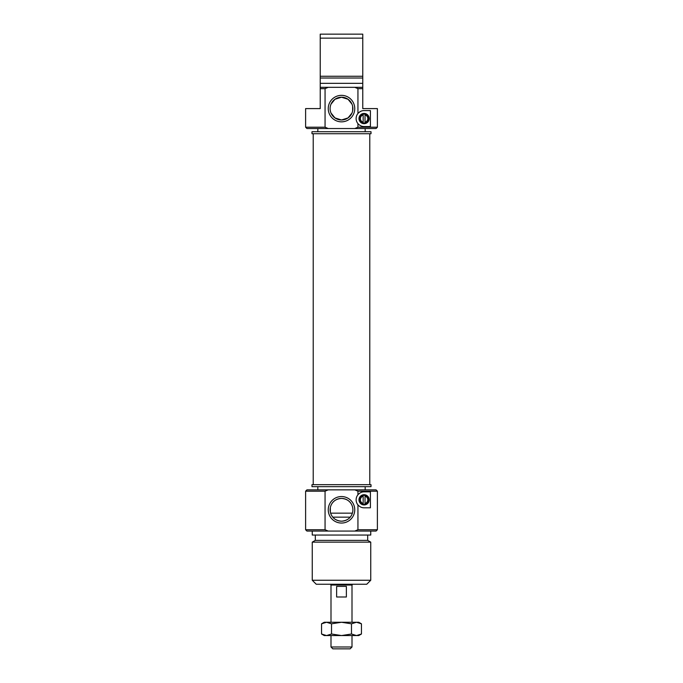 <?xml version="1.0" encoding="UTF-8"?>
<svg xmlns="http://www.w3.org/2000/svg" width="683" height="683" viewBox="0 0 683 683"><rect width="100%" height="100%" fill="white"/><g stroke="black" fill="none" stroke-linecap="round" stroke-linejoin="round"><path stroke-width="1.02" d="M377.392 127.209L377.392 108.597L362.767 108.597L362.767 87.322L354.793 87.322L357.943 88.653L357.943 113.489C359.762 111.525 361.811 110.561 364.099 110.586L370.408 110.586L370.408 126.543L364.099 126.543C361.811 126.568 359.762 125.604 357.943 123.64L357.943 127.209L354.793 128.532L376.06 128.532L377.392 127.209L357.943 127.209M305.608 127.209L306.94 128.532L328.207 128.532L325.057 127.209L305.608 127.209L305.608 108.597L320.233 108.597L320.233 88.653L325.057 88.653L328.207 87.322L320.233 87.322L320.233 88.653M325.057 127.209L325.057 88.653M357.943 88.653L362.767 88.653M358.985 118.569A5.114 5.114 0 0 0 366.66 122.991A5.114 5.114 0 0 0 366.66 114.138A5.114 5.114 0 0 0 358.985 118.569M359.446 118.569A4.653 4.653 0 0 1 366.43 114.539A4.653 4.653 0 0 1 366.43 122.599A4.653 4.653 0 0 1 359.446 118.569M362.767 87.322L362.767 34.15L320.233 34.15L320.233 87.322M357.943 123.64A7.974 7.974 0 0 1 357.943 113.489M354.793 87.322L328.207 87.322M328.207 128.532L354.793 128.532M328.25 108.597A13.25 13.25 0 0 0 348.125 120.071A13.25 13.25 0 0 0 348.125 97.123A13.25 13.25 0 0 0 328.25 108.597M362.767 83.335L320.233 83.335M362.767 78.016L320.233 78.016M362.767 76.257L320.233 76.257M320.233 38.137L362.767 38.137M330.111 108.597A11.389 11.389 0 0 1 347.195 98.736A11.389 11.389 0 0 1 347.195 118.458A11.389 11.389 0 0 1 330.111 108.597M331.024 113.054L334.969 117.92L341.5 119.986L348.031 117.92L351.976 113.054M352.65 110.919L352.65 106.275M351.976 104.132L348.031 99.266L341.5 97.208L334.969 99.266L331.024 104.132M341.5 133.723L311.986 133.723L311.986 131.725L371.014 131.725L371.014 133.723L341.5 133.723M365.029 122.991A4.516 4.516 0 0 1 363.168 122.991L363.168 114.138A4.516 4.516 0 0 1 365.029 114.138L365.029 122.991A4.516 4.516 0 0 0 365.029 114.138M363.168 114.138A4.516 4.516 0 0 0 363.168 122.991M363.168 122.172A3.722 3.722 0 0 1 363.168 114.957M365.029 114.957A3.722 3.722 0 0 1 365.029 122.172M330.862 584.247L330.862 585.041L352.138 585.041L352.138 584.247M330.999 646.989L332.86 648.85L350.14 648.85L352.001 646.989L330.999 646.989L330.999 635.557M352.001 646.989L352.001 635.557M352.001 622.264L352.001 585.041M336.634 586.373L346.366 586.373L346.366 597.002L336.634 597.002L336.634 586.373M341.5 484.674L371.014 484.674L371.014 486.663L311.986 486.663L311.986 484.674L341.5 484.674M328.207 489.856L306.94 489.856L305.608 491.188L325.057 491.188L328.207 489.856L354.793 489.856L357.943 491.188L357.943 494.757C359.762 492.785 361.811 491.82 364.099 491.854L370.408 491.854L370.408 507.802L364.099 507.802C361.811 507.836 359.762 506.863 357.943 504.899A7.974 7.974 0 0 1 357.943 494.757M357.943 491.188L377.392 491.188L376.06 489.856L354.793 489.856M325.057 529.735L305.608 529.735L306.94 531.067L328.207 531.067L325.057 529.735L325.057 491.188M328.207 531.067L376.06 531.067L377.392 529.735L357.943 529.735L354.793 531.067M357.943 504.899L357.943 529.735M354.75 509.8A13.25 13.25 0 0 0 334.875 498.325A13.25 13.25 0 0 0 334.875 521.274A13.25 13.25 0 0 0 354.75 509.8M312.251 531.067L312.251 535.054L370.749 535.054L370.749 531.067M315.315 535.054L315.315 540.373L367.685 540.373L367.685 535.054M315.315 540.373L312.251 542.14L370.749 542.14L367.685 540.373M312.251 580.251L316.246 584.247L366.754 584.247L370.749 580.251L312.251 580.251L312.251 542.14M352.889 509.8A11.389 11.389 0 0 1 335.805 519.661A11.389 11.389 0 0 1 335.805 499.939A11.389 11.389 0 0 1 352.889 509.8M330.35 507.478L330.35 512.122M331.024 514.265C332.843 518.474 336.335 520.779 341.5 521.189C346.665 520.779 350.157 518.474 351.976 514.265M351.976 505.335C350.157 501.126 346.665 498.821 341.5 498.411C336.335 498.821 332.843 501.126 331.024 505.335M369.213 499.828A5.114 5.114 0 0 0 361.546 495.397A5.114 5.114 0 0 0 361.546 504.259A5.114 5.114 0 0 0 369.213 499.828M368.752 499.828A4.653 4.653 0 0 1 361.777 503.858A4.653 4.653 0 0 1 361.777 495.798A4.653 4.653 0 0 1 368.752 499.828M365.029 496.225L365.029 504.25A4.516 4.516 0 0 0 365.029 495.406L365.029 496.225A3.722 3.722 0 0 1 365.029 503.431M365.029 504.25A4.516 4.516 0 0 1 363.168 504.25L363.168 503.431A3.722 3.722 0 0 1 363.168 496.225L363.168 495.406A4.516 4.516 0 0 0 363.168 504.25M363.168 495.406A4.516 4.516 0 0 1 365.029 495.406M363.168 503.431L363.168 496.225M356.466 622.264L358.78 622.264L361.452 623.81L356.466 622.264L351.48 623.81L341.5 622.264L356.466 622.264M321.548 623.81L324.22 622.264L341.5 622.264L331.52 623.81L326.534 622.264L321.548 623.81L321.548 634.012L326.534 635.557L324.22 635.557L321.548 634.012M361.452 634.012L358.78 635.557L326.534 635.557L331.52 634.012L341.5 635.557L351.48 634.012L356.466 635.557L361.452 634.012L361.452 623.81M331.52 623.81L331.52 634.012M351.48 623.81L351.48 634.012M352.377 513.155L330.623 513.155M332.8 517.151L350.2 517.151M317.834 128.532L317.834 131.725M365.166 128.532L365.166 131.725M369.776 484.674L369.776 133.723M313.224 484.674L313.224 133.723M330.999 622.264L330.999 585.041M365.166 489.856L365.166 486.663M317.834 489.856L317.834 486.663M370.749 580.251L370.749 542.14M305.608 491.188L305.608 529.735M377.392 491.188L377.392 529.735"/></g></svg>
